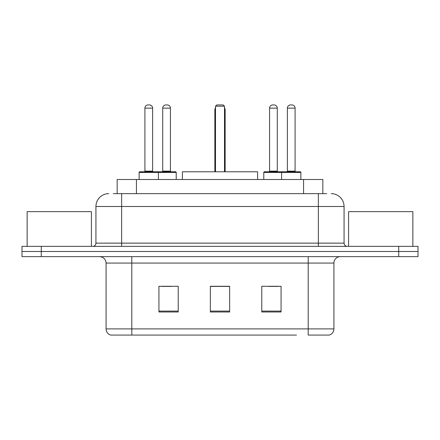 <?xml version="1.0" encoding="UTF-8"?>
<svg xmlns="http://www.w3.org/2000/svg" width="440" height="440" viewBox="0 0 440 440"><rect width="100%" height="100%" fill="white"/><g stroke="black" fill="none" stroke-linecap="round" stroke-linejoin="round"><path stroke-width="0.66" d="M113.289 193.644L121.644 193.644L113.289 193.644L117.156 193.644L117.156 179.498L322.845 179.498L322.845 193.644M108.785 193.644A12.859 12.859 0 0 0 95.931 206.498L95.931 243.144A3.212 3.212 0 0 1 92.714 246.356M331.216 193.644A12.859 12.859 0 0 1 344.069 206.498L121.644 206.498L121.644 193.644L326.711 193.644M344.069 206.498L344.069 243.144C344.262 245.097 345.334 246.169 347.286 246.356M41.283 246.356L22 246.356L22 251.499L41.283 251.499L22 251.499L22 256.641L41.283 256.641L41.283 251.499L398.717 251.499L41.283 251.499L41.283 246.356L398.717 246.356L398.717 251.499L418 251.499L398.717 251.499L398.717 256.641L41.283 256.641M398.717 256.641L418 256.641L418 246.356L398.717 246.356M143.501 335.071L111.034 335.071M333.916 328.9C333.735 331.98 332.195 334.037 329.285 335.071L308.198 335.071L308.198 328.9L333.916 328.9L333.916 263.071A6.429 6.429 0 0 1 340.346 256.641M110.715 335.071A6.429 6.429 0 0 1 106.084 328.9L106.084 263.071C105.705 259.166 103.559 257.026 99.655 256.641M281.072 311.993L281.072 286.281L261.784 286.281L261.784 311.993L281.072 311.993M178.216 311.993L178.216 286.281L158.928 286.281L158.928 311.993L178.216 311.993M229.642 311.993L229.642 286.281L210.359 286.281L210.359 311.993L229.642 311.993M296.5 335.071L131.802 335.071L131.802 328.9L308.198 328.9L308.198 263.071L106.084 263.071M161.755 286.407L171.402 286.407M268.598 286.407L278.245 286.407M229.642 286.407L210.359 286.407M91.427 246.356L91.427 211.646L27.143 211.646L27.143 246.356M257.609 179.498L257.609 171.787L182.391 171.787L182.391 179.498M215.501 106.216L216.788 104.929L223.212 104.929L224.499 106.216L215.501 106.216L215.501 171.787M224.499 106.216L224.499 171.787M225.143 171.787L225.143 110.072A5.143 5.143 0 0 0 224.499 107.58M214.858 171.787L214.858 110.072L215.501 110.072M412.858 246.356L412.858 211.646L348.574 211.646L348.574 246.356M157.581 171.787L175.577 171.787A0.643 0.643 0 0 1 176.22 172.43L139.128 172.43A0.643 0.643 0 0 1 139.772 171.787L157.773 171.787A0.643 0.643 0 0 1 158.416 172.43L158.416 179.498M152.631 108.141L144.914 108.141A3.212 3.212 0 0 1 148.126 104.929L149.413 104.929A3.212 3.212 0 0 1 152.631 108.141L152.631 171.144A0.643 0.643 0 0 0 153.274 171.787M144.914 108.141L144.914 171.144A0.643 0.643 0 0 1 144.271 171.787M139.128 172.43L139.128 179.498M300.872 172.43L281.584 172.43A0.643 0.643 0 0 1 282.227 171.787L300.229 171.787A0.643 0.643 0 0 1 300.872 172.43L300.872 179.498M295.086 108.141L287.37 108.141A3.212 3.212 0 0 1 290.587 104.929L291.874 104.929A3.212 3.212 0 0 1 295.086 108.141L295.086 171.144A0.643 0.643 0 0 0 295.73 171.787M287.37 108.141L287.37 171.144A0.643 0.643 0 0 1 286.726 171.787M282.227 171.787L264.423 171.787A0.643 0.643 0 0 0 263.78 172.43L281.584 172.43L281.584 179.498M162.723 108.141A3.212 3.212 0 0 1 165.935 104.929L167.222 104.929A3.212 3.212 0 0 1 170.434 108.141L162.723 108.141L162.723 171.144A0.643 0.643 0 0 1 162.08 171.787M170.434 108.141L170.434 171.144A0.643 0.643 0 0 0 171.078 171.787M176.22 172.43L176.22 179.498M283.063 172.43A0.643 0.643 0 0 0 282.42 171.787M269.566 108.141A3.212 3.212 0 0 1 272.778 104.929L274.065 104.929A3.212 3.212 0 0 1 277.277 108.141L269.566 108.141L269.566 171.144A0.643 0.643 0 0 1 268.923 171.787M277.277 108.141L277.277 171.144A0.643 0.643 0 0 0 277.921 171.787M263.78 172.43L263.78 179.498M136.439 193.644L136.439 179.498M303.562 193.644L303.562 179.498M121.644 246.356L121.644 206.498L95.931 206.498M95.931 243.144L344.069 243.144M318.357 193.644L318.357 246.356M308.198 256.641L308.198 263.071L333.916 263.071M106.084 328.9L131.802 328.9L131.802 256.641M229.642 311.097L210.359 311.097M178.216 311.097L158.928 311.097M281.072 311.097L261.784 311.097M224.499 110.072L225.143 110.072M144.914 171.144L152.631 171.144M287.37 171.144L295.086 171.144M162.723 171.144L170.434 171.144M269.566 171.144L277.277 171.144M215.501 107.58A5.143 5.143 0 0 0 214.858 110.072"/></g></svg>
